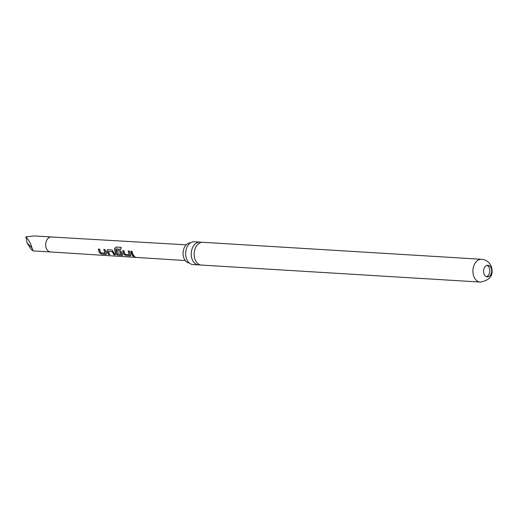 <?xml version="1.0" encoding="UTF-8"?>
<svg xmlns="http://www.w3.org/2000/svg" width="518" height="518" viewBox="0 0 518 518"><rect width="100%" height="100%" fill="white"/><g stroke="black" fill="none" stroke-linecap="round" stroke-linejoin="round"><path stroke-width="0.78" d="M135.457 257.271C133.987 257.051 133.534 256.818 134.091 256.578L135.761 257.232M135.658 257.116L135.489 257.109C134.026 256.889 133.579 256.663 134.149 256.429M199.98 264.795A11.409 7.964 -86.5 0 1 198.517 264.899A11.409 7.964 -86.5 0 1 192.327 259.712A11.409 7.964 -86.5 0 1 195.169 243.946A11.409 7.964 -86.5 0 1 199.903 242.12A11.409 7.964 -86.5 0 1 201.347 242.405M189.323 263.04A10.12 7.064 -86.5 0 1 183.223 255.471A10.12 7.064 -86.5 0 1 186.564 244.477A10.12 7.064 -86.5 0 1 190.546 242.851M484.136 274.255A5.827 4.073 93.5 0 0 487.296 276.903A5.827 4.073 93.5 0 0 491.096 273.97A5.827 4.073 93.5 0 0 491.168 267.916A5.827 4.073 93.5 0 0 488.008 265.268A5.827 4.073 93.5 0 0 484.2 268.195A5.827 4.073 93.5 0 0 484.136 274.255M486.344 276.677A5.827 4.073 93.5 0 0 489.251 267.8A5.827 4.073 93.5 0 0 487.037 265.371M33.204 250.9L50.46 251.955A7.492 5.232 -86.5 0 1 50.453 251.955A7.492 5.232 -86.5 0 1 46.4 248.549A7.492 5.232 -86.5 0 1 46.484 240.766A7.492 5.232 -86.5 0 1 51.366 236.991L34.117 235.943L25.9 236.83C28.846 240.022 30.834 243.628 31.87 247.662L33.204 250.9L31.209 249.391L27.117 243.02L25.9 236.83M99.061 251.839L98.375 249.054L99.624 249.145L100.732 252.778L104.908 253.134L103.827 249.462L105.076 249.559L106.294 253.308L106.009 254.351L101.612 254.053L99.598 252.888L99.061 251.839M107.168 252.344L106.766 251.178L107.66 249.754L112.017 249.987L115.268 254.921L114.031 254.856L112.166 251.638L108.132 251.379L109.848 254.603L108.592 254.519L107.168 252.344M107.317 249.838L107.66 249.754M115.274 252.855L114.536 248.711L115.883 247.067L121.115 247.41L120.934 249.313L115.915 249.035L117.081 253.801L121.251 254.157L120.403 252.156L116.854 251.91L116.544 250.226L120.124 250.537L121.568 252.117L122.507 254.332L122.235 255.387L117.826 255.07L115.812 253.904L115.274 252.855M123.375 253.36L122.695 250.66L123.938 250.706L125.045 254.299L129.215 254.649L128.134 250.952L129.383 251.062L130.601 254.83L130.309 255.866L125.952 255.601L123.912 254.409L123.375 253.36M131.481 253.865L130.795 251.191L132.045 251.301L132.725 253.943L134.168 256.151L132.912 256.06L131.481 253.865M130.86 255.665L125.952 255.601M122.772 255.186L117.826 255.07M106.553 254.15L101.612 254.053M115.333 254.785L114.102 254.72L112.276 251.567L108.081 251.489M104.999 253.024L103.943 249.43M121.341 254.047L120.519 252.266M481.578 259.285L202.816 242.301A11.409 7.964 93.5 0 0 198.083 244.12A11.409 7.964 93.5 0 0 195.241 259.887A11.409 7.964 93.5 0 0 201.431 265.074L480.192 282.057C490.371 280.264 494.049 274.954 491.206 266.142C489.173 261.959 485.962 259.673 481.578 259.285A11.409 7.964 93.5 0 0 474.138 265.015A11.409 7.964 93.5 0 0 474.002 276.871A11.409 7.964 93.5 0 0 480.192 282.057M199.903 242.12L194.308 241.783A11.409 7.964 93.5 0 0 189.575 243.602A11.409 7.964 93.5 0 0 188.83 244.36A11.409 7.964 93.5 0 0 186.733 259.369A11.409 7.964 93.5 0 0 187.794 261.331A11.409 7.964 93.5 0 0 192.923 264.556L198.517 264.899M129.306 254.539L128.25 250.926M31.87 247.662L27.117 243.02M134.24 256.009L132.912 256.06M132.984 255.918L130.912 251.159M130.879 255.594L130.374 255.73M126.016 255.465L123.912 254.409M124.003 254.299L122.811 250.628M121.05 249.307L116 248.925M117.897 254.934L115.902 253.794L114.653 248.711L115.883 247.067M116 247.105L121.231 247.442M122.798 255.109L122.306 255.251M120.629 252.195L116.854 251.91M116.964 251.839L116.654 250.194M109.913 254.467L108.663 254.383L106.766 251.178M106.876 251.113L107.77 249.721M106.572 254.079L106.08 254.215M101.683 253.917L99.598 252.888M99.689 252.771L98.491 249.029M51.366 236.991A7.492 5.232 -86.5 0 1 51.373 236.991L186.195 244.833M50.453 251.955L185.237 260.541"/></g></svg>
